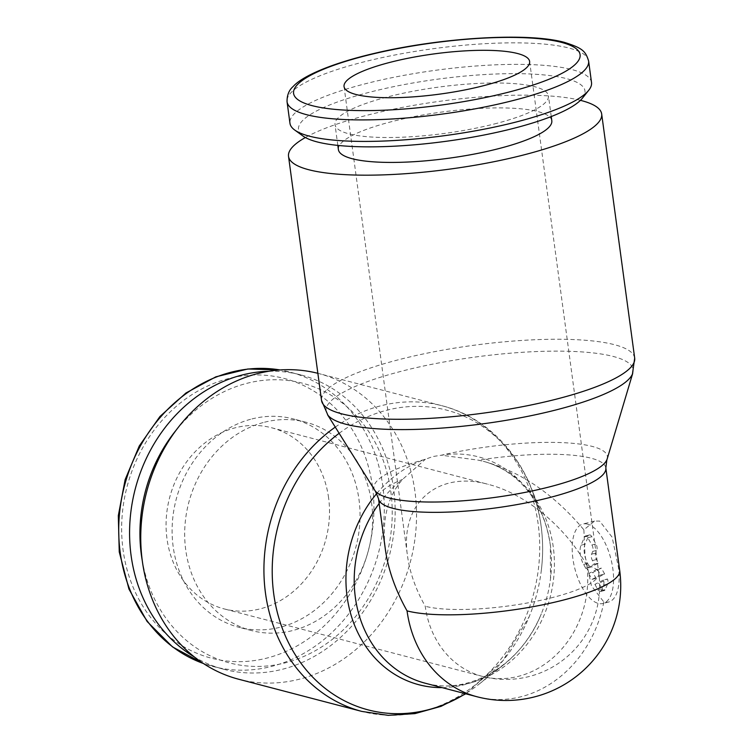 <?xml version="1.0" encoding="UTF-8"?>
<svg xmlns="http://www.w3.org/2000/svg" width="753" height="753" viewBox="0 0 753 753"><rect width="100%" height="100%" fill="white"/><g stroke="black" fill="none" stroke-linecap="round" stroke-linejoin="round"><path stroke-width="0.56" stroke-dasharray="3.77 2.82" d="M591.519 82.51A152.153 33 -7.7 0 0 366.466 83.489A152.153 33 -7.7 0 0 289.961 123.276M582.323 98.267A144.538 31.344 -7.7 0 0 525.622 73.813A144.538 31.344 -7.7 0 0 371.173 91.819A144.538 31.344 -7.7 0 0 303.007 136.039M551.808 120.734A107.679 23.352 -7.7 0 0 392.539 121.431A107.679 23.352 -7.7 0 0 338.398 149.583M494.297 123.981A107.679 23.352 -7.7 0 0 548.438 95.829A107.679 23.352 -7.7 0 0 389.169 96.516A107.679 23.352 -7.7 0 0 335.029 124.678A107.679 23.352 -7.7 0 0 494.297 123.981M580.441 100.337A157.998 34.261 -7.7 0 0 367.972 115.011A157.998 34.261 -7.7 0 0 305.37 137.526M632.445 374.053A154.93 33.603 -7.7 0 0 632.849 372.951A154.93 33.603 -7.7 0 0 613.3 356.47A154.93 33.603 -7.7 0 0 403.975 370.598A154.93 33.603 -7.7 0 0 327.244 414.272A154.93 33.603 -7.7 0 0 327.922 415.223M376.848 493.394A117.769 101.683 -75.4 0 1 425.389 459.255L402.526 479.407C387.447 496.773 381.724 520.097 385.367 549.379M607.163 458.972A117.769 25.546 -7.7 0 0 592.3 446.435A117.769 25.546 -7.7 0 0 441.333 455.207L432.956 456.525L425.389 459.255A117.769 25.546 -7.7 0 0 374.853 490.382M583.867 529.792L585.006 555.469L591.444 585.843L603.831 601.976A40.963 18.665 -104.2 0 0 608.546 602.052A40.963 18.665 -104.2 0 0 618.467 567.574L612.151 537.19L599.642 521.067L594.559 521.085L583.867 529.792C554.575 494.768 521.443 472.046 484.471 461.608L478.39 460.168L441.333 455.207A117.769 101.683 -75.4 0 1 542.301 514.977A117.769 101.683 -75.4 0 1 550.339 545.04A117.769 101.683 -75.4 0 1 550.518 578.615A117.769 101.683 -75.4 0 1 541.322 613.808A117.769 101.683 -75.4 0 1 503.023 665.294A117.769 101.683 -75.4 0 1 464.121 684.741A117.769 101.683 -75.4 0 1 442.049 687.621M268.934 371.248A152.153 131.361 -75.4 0 1 300.833 374.909A152.153 131.361 -75.4 0 1 394.817 522.074A152.153 131.361 -75.4 0 1 282.262 669.304A152.153 131.361 -75.4 0 1 223.895 669.323A152.153 131.361 -75.4 0 1 194.293 656.917M176.4 429.85A144.538 124.8 -75.4 0 1 247.172 383.258A144.538 124.8 -75.4 0 1 390.807 491.464A144.538 124.8 -75.4 0 1 284.982 662.913A144.538 124.8 -75.4 0 1 142.251 560.533M264.567 422.207A107.679 92.967 -75.4 0 1 305.869 422.198A107.679 92.967 -75.4 0 1 372.377 526.347A107.679 92.967 -75.4 0 1 292.729 630.534A107.679 92.967 -75.4 0 1 251.427 630.553A107.679 92.967 -75.4 0 1 184.909 526.403A107.679 92.967 -75.4 0 1 264.567 422.207M251.991 418.922A107.679 92.967 -75.4 0 1 293.303 418.913A107.679 92.967 -75.4 0 1 359.812 523.062A107.679 92.967 -75.4 0 1 280.163 627.249A107.679 92.967 -75.4 0 1 238.852 627.268A107.679 92.967 -75.4 0 1 172.343 523.119A107.679 92.967 -75.4 0 1 251.991 418.922M317.86 373.319A157.998 136.415 -75.4 0 1 318.594 373.497A157.998 136.415 -75.4 0 1 416.193 526.328A157.998 136.415 -75.4 0 1 299.308 679.225A157.998 136.415 -75.4 0 1 238.701 679.244M339.151 433.304A154.93 133.761 -75.4 0 1 387.155 410.14A154.93 133.761 -75.4 0 1 530.526 486.57A154.93 133.761 -75.4 0 1 541.106 526.121A154.93 133.761 -75.4 0 1 541.332 570.285A154.93 133.761 -75.4 0 1 529.237 616.585A154.93 133.761 -75.4 0 1 478.861 684.308A154.93 133.761 -75.4 0 1 465.42 693.729M328.59 497.827A93.626 80.844 104.6 0 0 271.466 427.723A93.626 80.844 104.6 0 0 166.997 538.8A93.626 80.844 104.6 0 0 224.121 608.895A93.626 80.844 104.6 0 0 328.59 497.827M586.822 565.305C565.174 526.507 525.349 493.77 488.433 484.414C437.418 470.098 399.485 503.691 407.524 556.062C409.839 572.619 415.741 589.354 425.238 606.269A93.626 80.844 104.6 0 0 482.353 676.373A93.626 80.844 104.6 0 0 586.822 565.305A93.626 20.303 172.3 0 1 598.814 573.24A93.626 20.303 172.3 0 1 530.969 602.306A93.626 20.303 172.3 0 1 425.238 606.269M587.528 524.135A40.963 18.665 -104.2 0 0 582.813 524.06A40.963 18.665 -104.2 0 0 573.692 563.442A40.963 18.665 -104.2 0 0 598.24 603.398A40.963 18.665 -104.2 0 0 602.955 603.473A40.963 18.665 -104.2 0 0 612.067 564.091A40.963 18.665 -104.2 0 0 587.528 524.135M602.005 588.78A4.678 2.137 -104.2 0 0 604.339 590.54A4.678 2.137 -104.2 0 0 605.233 589.627L607.605 584.064A4.678 2.137 -104.2 0 0 607.483 578.982L598.927 583.349L602.005 588.78L597.967 589.806A4.678 2.137 -104.2 0 0 600.301 591.566A4.678 2.137 -104.2 0 0 601.195 590.653L603.558 585.09L607.605 584.064M585.919 568.496L594.475 564.138L592.451 560.561A4.678 2.137 75.8 0 1 591.585 554.161L592.771 551.375A4.678 2.137 -104.2 0 0 591.905 544.974L587.801 537.727A4.678 2.137 -104.2 0 0 585.467 535.967A4.678 2.137 -104.2 0 0 584.573 536.88L581.024 545.219A14.043 6.401 -104.2 0 0 583.622 564.43L585.919 568.496L589.957 567.47L598.513 563.112L596.489 559.535A4.678 2.137 75.8 0 1 595.623 553.135L596.809 550.349A4.678 2.137 -104.2 0 0 595.943 543.948L591.839 536.701A4.678 2.137 -104.2 0 0 589.505 534.941A4.678 2.137 -104.2 0 0 588.611 535.854L585.062 544.193A14.043 6.401 -104.2 0 0 587.66 563.413L589.957 567.47M594.475 564.138L598.513 563.112M604.659 573.984L601.336 568.11L592.78 572.468L596.103 578.342L604.659 573.984L600.621 575.01L597.298 569.136L601.336 568.11M597.298 569.136L588.742 573.494L592.78 572.468M588.742 573.494L592.065 579.368L596.103 578.342M592.065 579.368L600.621 575.01M603.558 585.09A4.678 2.137 -104.2 0 0 603.445 580.008L607.483 578.982M603.445 580.008L594.889 584.366L598.927 583.349M594.889 584.366L597.967 589.806M588.611 60.993A152.153 33 -7.7 0 0 569.117 48.088A152.153 33 -7.7 0 0 363.558 61.972A152.153 33 -7.7 0 0 287.053 101.768M634.685 358.099A157.998 34.261 -7.7 0 0 614.448 344.695A157.998 34.261 -7.7 0 0 400.982 359.115A157.998 34.261 -7.7 0 0 321.531 400.436M379.154 503.475A114.701 99.029 -75.4 0 1 402.526 479.407A114.701 24.877 -7.7 0 0 378.505 498.674M605.836 467.933A114.701 24.877 -7.7 0 0 591.143 458.21A114.701 24.877 -7.7 0 0 478.39 460.168A114.701 99.029 -75.4 0 1 483.313 461.307A114.701 99.029 -75.4 0 1 553.286 547.177A114.701 99.029 -75.4 0 1 469.317 683.235A114.701 99.029 -75.4 0 1 425.323 683.244C469.063 695.584 520.935 665.238 541.322 613.808M300.833 374.909L280.125 369.958A152.153 131.361 -75.4 0 1 289.971 372.076A152.153 131.361 -75.4 0 1 382.797 485.986A152.153 131.361 -75.4 0 1 271.409 666.471A152.153 131.361 -75.4 0 1 213.043 666.49A152.153 131.361 -75.4 0 1 203.385 663.497M372.519 486.683A144.538 124.8 -75.4 0 1 266.703 658.141A144.538 124.8 -75.4 0 1 123.068 549.935A144.538 124.8 -75.4 0 1 228.893 378.477A144.538 124.8 -75.4 0 1 372.519 486.683M335.273 427.102A157.998 136.415 -75.4 0 1 381.159 405.707A157.998 136.415 -75.4 0 1 441.766 405.688A157.998 136.415 -75.4 0 1 538.16 523.984A157.998 136.415 -75.4 0 1 422.489 711.406A157.998 136.415 -75.4 0 1 361.873 711.425M603.831 601.976A114.701 99.029 -75.4 0 1 521.029 696.741A114.701 99.029 -75.4 0 1 477.035 696.76M619.691 570.416A114.701 24.877 -7.7 0 0 618.467 567.574M601.195 590.653L605.233 589.627M591.905 544.974L595.943 543.948M592.771 551.375L596.809 550.349M583.622 564.43L587.66 563.413M592.451 560.561L596.489 559.535M591.585 554.161L595.623 553.135M587.801 537.727L591.839 536.701M584.573 536.88L588.611 535.854M581.024 545.219L585.062 544.193M551.243 116.546L548.438 95.829M632.699 373.441L632.849 372.951M223.895 669.323L203.414 663.515M305.869 422.198L293.303 418.913M541.332 570.285C543.148 555.366 543.073 540.588 541.096 525.933C533.943 468.037 493.883 418.64 441.766 405.688L318.594 373.497M542.301 514.977L530.526 486.57M503.023 665.294L478.861 684.308M484.471 461.608L483.313 461.307C498.542 465.307 511.918 473.439 523.42 485.704C537.868 501.404 546.847 521.255 550.349 545.238L550.518 578.615M529.623 61.473L598.814 573.24A93.626 93.626 0 0 1 482.353 676.373L224.121 608.895M271.466 427.723L488.433 484.414M594.559 521.076L582.813 524.06M600.301 591.566L604.339 590.54M585.467 535.967L589.505 534.941M608.546 602.052L602.955 603.473M344.046 86.567L407.524 556.062M465.759 693.814L503.013 660.645L529.237 616.585M251.427 630.553L238.852 627.268M337.833 145.404L335.029 124.678"/><path stroke-width="1.13" d="M287.053 101.768L289.961 123.276A152.153 33 -7.7 0 0 294.715 130.034A152.153 33 -7.7 0 0 515.014 122.297A152.153 33 -7.7 0 0 588.733 90.275A152.153 33 -7.7 0 0 591.519 82.51L588.611 60.993A152.153 33 -7.7 0 1 512.106 100.789A152.153 33 -7.7 0 1 306.537 114.672A152.153 33 -7.7 0 1 287.053 101.768C286.94 95.198 288.992 90.096 293.218 86.444C302.574 75.921 332.252 63.158 375.022 53.228C441.314 37.499 528.079 32.228 564.477 42.394C582.718 48.164 585.523 51.091 588.611 60.993M294.715 130.034L303.007 136.039A144.538 31.344 -7.7 0 0 512.294 128.688A144.538 31.344 -7.7 0 0 582.323 98.267L588.733 90.275M337.833 145.404L338.398 149.583A107.679 23.352 -7.7 0 0 497.667 148.896A107.679 23.352 -7.7 0 0 551.808 120.734L551.243 116.546M305.37 137.526A157.998 34.261 -7.7 0 0 288.521 156.332A157.998 34.261 -7.7 0 0 522.234 155.316A157.998 34.261 -7.7 0 0 601.675 113.995A157.998 34.261 -7.7 0 0 580.441 100.337M634.685 358.099A157.998 34.261 -7.7 0 1 555.234 399.419A157.998 34.261 -7.7 0 1 341.768 413.839A157.998 34.261 -7.7 0 1 321.531 400.436L327.922 415.223A154.93 33.603 -7.7 0 0 345.919 424.259A154.93 33.603 -7.7 0 0 555.234 410.131A154.93 33.603 -7.7 0 0 632.445 374.053L634.685 358.099L601.675 113.995M327.517 414.705L374.853 490.382A117.769 25.546 -7.7 0 0 375.371 491.107A117.769 25.546 -7.7 0 0 389.047 497.978A117.769 25.546 -7.7 0 0 548.165 487.229A117.769 25.546 -7.7 0 0 606.852 459.801A117.769 25.546 -7.7 0 0 607.163 458.972L632.699 373.441M194.293 656.917A152.153 131.361 -75.4 0 1 132.057 503.766A152.153 131.361 -75.4 0 1 242.466 374.928A152.153 131.361 -75.4 0 1 268.934 371.248M335.273 427.102A157.998 136.415 -75.4 0 0 265.48 593.129A157.998 136.415 -75.4 0 0 361.873 711.425L238.701 679.244A157.998 136.415 -75.4 0 1 141.103 526.413A157.998 136.415 -75.4 0 1 257.978 373.516A157.998 136.415 -75.4 0 1 317.86 373.319M465.42 693.729A154.93 133.761 -75.4 0 1 427.685 709.9A154.93 133.761 -75.4 0 1 273.734 593.919A154.93 133.761 -75.4 0 1 339.151 433.304M442.049 687.621A117.769 101.683 -75.4 0 1 347.095 596.583A117.769 101.683 -75.4 0 1 376.848 493.394M517.631 53.538A93.626 20.303 172.3 0 1 529.623 61.473A93.626 20.303 172.3 0 1 461.777 90.539A93.626 20.303 172.3 0 1 356.037 94.502A93.626 20.303 172.3 0 1 344.046 86.567A93.626 20.303 172.3 0 1 411.891 57.501A93.626 20.303 172.3 0 1 517.631 53.538M605.836 467.933A114.701 24.877 -7.7 0 1 548.165 497.931A114.701 24.877 -7.7 0 1 393.198 508.397A114.701 24.877 -7.7 0 1 378.505 498.674L385.367 549.379C388.19 569.654 395.429 590.154 407.053 610.881A114.701 24.877 -7.7 0 0 562.02 600.414A114.701 24.877 -7.7 0 0 619.691 570.416L605.836 467.933L606.852 459.801M142.251 560.533A144.538 124.8 -75.4 0 1 176.4 429.85M561.559 42.394A144.538 31.344 -7.7 0 0 366.278 55.581A144.538 31.344 -7.7 0 0 312.109 105.646A144.538 31.344 -7.7 0 0 507.39 92.459A144.538 31.344 -7.7 0 0 561.559 42.394M203.385 663.497A152.153 131.361 -75.4 0 1 120.216 552.57A152.153 131.361 -75.4 0 1 231.604 372.095A152.153 131.361 -75.4 0 1 280.097 369.958L247.869 368.989L215.866 376.829L185.982 392.981L159.965 416.484L139.286 445.945L125.13 479.67L118.315 515.692L119.247 551.921L128.961 589.1L147.136 621.507L172.531 646.912L203.414 663.515M407.053 610.881A114.701 99.029 -75.4 0 0 477.035 696.76L425.323 683.244A114.701 99.029 -75.4 0 1 355.341 597.374A114.701 99.029 -75.4 0 1 379.154 503.475M378.505 498.674L375.371 491.107M361.873 711.425L388.181 715.35L414.912 713.618L441.089 706.333L465.759 693.814M477.035 696.76A114.701 114.701 0 0 0 619.691 570.416M321.531 400.436L288.521 156.332"/></g></svg>
